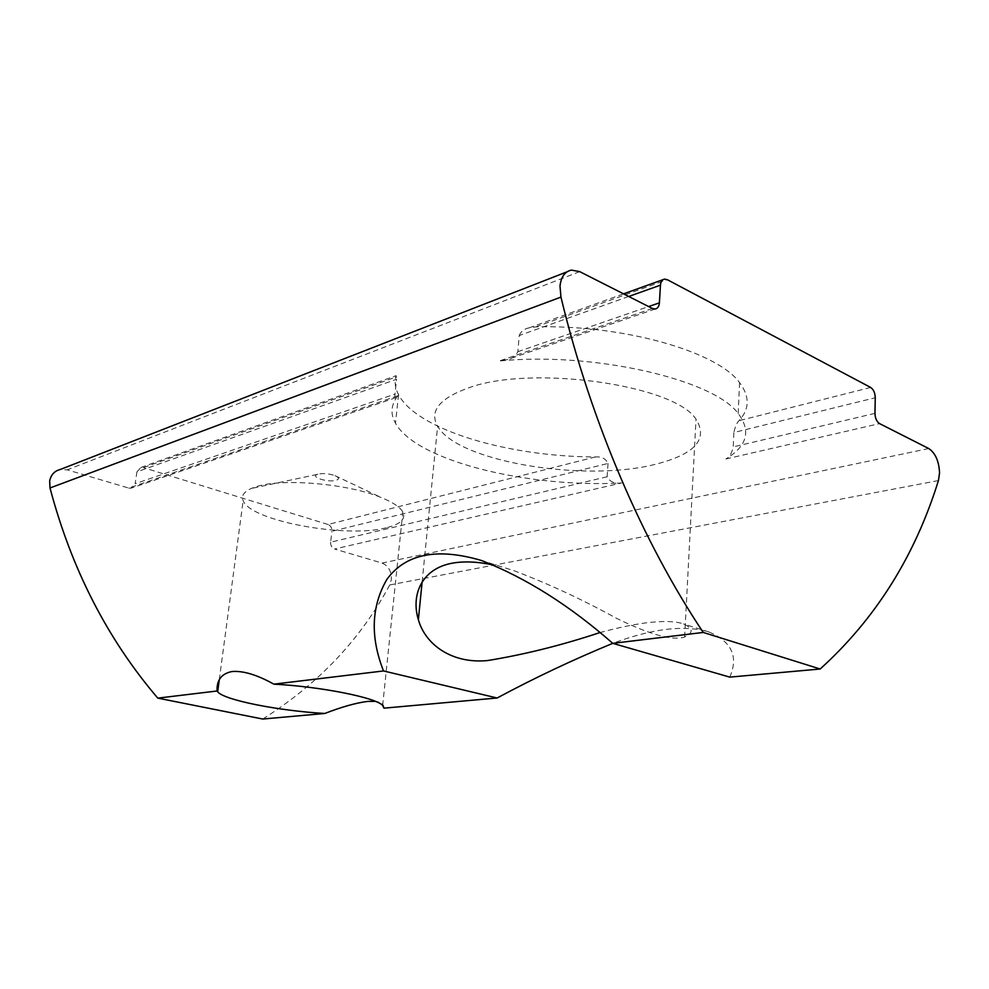 <?xml version="1.0" encoding="UTF-8"?>
<svg xmlns="http://www.w3.org/2000/svg" width="989" height="989" viewBox="0 0 989 989"><rect width="100%" height="100%" fill="white"/><g stroke="black" fill="none" stroke-linecap="round" stroke-linejoin="round"><path stroke-width="0.74" stroke-dasharray="4.95 3.71" d="M262.728 719.04C318.223 684.141 360.552 639.45 389.74 584.944L391.36 579.529C391.582 571.283 388.467 565.795 382.051 563.062L334.554 549.006L621.636 482.953C528.349 488.121 416.554 461.109 395.476 423.23C390.198 413.909 390.964 404.761 397.776 395.798L396.057 397.615C395.118 398.752 394.759 397.578 394.982 394.092L396.577 379.269L136.952 471.864L135.134 483.745L394.982 394.092M599.693 632.651C616.345 628.089 631.625 624.838 645.533 622.909C663.1 620.771 675.784 621.129 683.56 623.985C693.277 628.472 693.635 632.799 684.635 636.978C672.829 641.02 649.946 634.715 616.011 618.063C582.805 599.73 548.858 583.967 514.181 570.752L481.631 560.528M654.928 464.422C583.312 482.545 457.239 461.566 437.62 426.222C429.139 411.251 439.339 398.505 468.205 388.009C530.747 364.496 674.449 384.746 696.021 419.175C708.495 439.351 694.797 454.433 654.928 464.422M386.279 527.78C346.237 538.498 250.415 521.018 243.146 500.644C241.131 495.897 243.85 491.83 251.317 488.467L256.176 486.699C282.026 477.959 348.301 483.67 381.247 497.566C392.88 502.301 400.075 507.097 402.832 511.943C406.108 518.978 400.594 524.257 386.279 527.78M317.852 474.176L317.148 474.423C309.903 477.131 328.509 482.793 336.198 480.271C339.524 479.072 339.128 477.526 335.011 475.647C328.855 473.57 323.131 473.076 317.852 474.176M628.72 296.477L519.237 335.518L517.853 351.688C515.776 356.164 512.141 358.834 506.961 359.699L499.161 361.034C593.004 351.404 713.947 379.578 738.202 413.538C751.294 430.944 747.19 446.088 725.864 458.983C729.252 457.61 731.699 453.592 733.22 446.917L733.863 432.514L875.265 397.751M519.237 335.518C520.968 331.377 524.219 328.83 528.991 327.866L535.754 326.902C623.799 324.528 717.68 351.812 739.574 382.656C749.847 396.379 749.674 409.05 739.055 420.684C736.929 422.526 735.21 426.469 733.863 432.514M595.576 456.918L328.002 524.479C330.722 525.654 332.032 527.928 331.908 531.303L608.025 463.445C605.874 458.723 601.72 456.547 595.576 456.918C509.422 456.906 417.197 430.24 398.542 394.673C395.452 388.85 394.487 383.003 395.649 377.143L396.144 375.659L396.577 379.269M136.952 471.864L140.871 467.488L143.356 467.636L395.649 377.143M397.776 395.798L128.681 488.059L67.116 469.837L60.131 469.528M729.771 677.119C738.672 656.721 731.798 641.688 709.113 632.033C684.895 624.652 652.777 628.423 612.76 643.345M383.93 708.161C384.152 704.403 381.297 702.128 375.35 701.337M608.025 463.445L607.122 476.76C609.953 481.903 614.799 483.967 621.636 482.953M607.122 476.76L330.647 542.195L331.908 531.303M328.002 524.479L143.356 467.636M330.647 542.195C330.536 545.594 331.834 547.857 334.554 549.006M128.681 488.059L131.043 488.207L135.134 483.745M928.758 448.549L382.051 563.062M874.956 413.365L733.22 446.917M870.654 387.453L739.055 420.684M535.754 326.902L667.328 279.702M725.864 458.983L879.567 423.613M652.419 308.481L499.161 361.034M517.853 351.688L648.636 306.565M579.727 271.641L67.116 469.837M938.437 480.567L389.74 584.944M422.118 582.039L437.62 426.222M317.148 474.423L251.317 488.467M219.286 679.727L243.146 500.644M655.126 309.038L506.961 359.699M140.871 467.488L396.144 375.659M566.969 271.851L571.469 270.096M396.057 397.603L131.043 488.207M528.991 327.878L623.564 293.857M663.075 279.64L664.521 279.121M382.656 705.454L402.832 511.943M335.011 475.647L381.247 497.566M684.635 636.978L696.021 419.175M398.542 394.673L395.476 423.23M739.574 382.656L738.202 413.538M709.125 632.02L683.56 623.985"/><path stroke-width="1.48" d="M939.55 472.965C938.994 461.195 935.396 453.061 928.758 448.549L879.567 423.613C876.699 421.685 875.166 418.26 874.956 413.365L875.265 397.751C875.08 392.893 873.534 389.456 870.654 387.453L667.328 279.702L664.521 279.121C662.148 279.603 660.788 281.618 660.467 285.153L659.391 302.857C659.057 306.503 657.636 308.568 655.126 309.038L652.419 308.481L579.727 271.641L571.469 270.096C564.88 271.493 561.047 276.833 559.997 286.105L560.948 297.096C591.162 422.649 643.171 542.541 703.253 632.441L612.76 643.345L729.771 677.119L820.153 669.009C875.574 618.842 914.998 556.028 938.437 480.567L939.55 472.965M494.29 565.238C478.107 561.628 463.89 560.986 451.639 563.297C421.017 569.182 410.979 595.601 418.372 619.707C425.171 644.16 451.466 664.064 487.664 660.553C524.294 654.57 561.628 645.273 599.693 632.651M375.35 701.337L367.723 701.399C356.052 702.882 341.749 706.9 324.812 713.465L262.728 719.04L157.795 698.123C107.467 639.191 71.542 569.145 49.994 487.973L49.673 480.914C50.971 474.794 54.457 470.999 60.131 469.528L566.969 271.851M383.509 670.95C370.121 636.891 371.258 606.344 386.922 579.331C405.638 553.716 437.212 547.461 481.618 560.54C526.049 577.959 569.763 605.552 612.76 643.345C573.101 659.675 534.554 677.898 497.121 697.999L383.509 670.95L273.854 684.153C257.041 674.782 243.059 670.591 231.921 671.543C221.487 673.682 216.542 680.16 217.085 690.99L217.679 691.843C224.342 700.187 279.108 710.868 324.812 713.465M703.253 632.441L820.153 669.009M497.121 697.999L383.93 708.161L382.656 705.454C376.08 697.69 321.178 686.613 273.854 684.153M217.085 690.99L157.795 698.123M560.948 297.096L49.994 487.973M648.636 306.565L659.391 302.857M660.467 285.153L628.72 296.477M418.372 619.707L422.118 582.039M217.679 691.843L219.286 679.727M623.564 293.857L663.075 279.64"/></g></svg>
